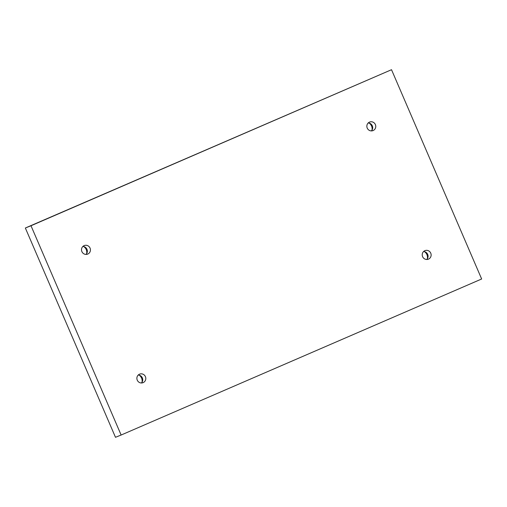 <?xml version="1.0" encoding="UTF-8"?>
<svg xmlns="http://www.w3.org/2000/svg" width="507" height="507" viewBox="0 0 507 507"><rect width="100%" height="100%" fill="white"/><g stroke="black" fill="none" stroke-linecap="round" stroke-linejoin="round"><path stroke-width="0.76" d="M30.997 225.748L391.518 69.706L481.65 278.989L121.129 435.031L30.997 225.748L25.35 228.011L391.518 69.706M367.233 128.094A4.601 4.443 -111.9 0 1 369.597 122.067A4.601 4.443 -111.9 0 1 375.427 124.678A4.601 4.443 -111.9 0 1 373.019 130.597A4.601 4.443 -111.9 0 1 367.233 128.094M81.893 251.599A4.601 4.443 -111.9 0 1 84.257 245.565A4.601 4.443 -111.9 0 1 90.088 248.177A4.601 4.443 -111.9 0 1 87.679 254.102A4.601 4.443 -111.9 0 1 81.893 251.599M137.264 380.168A4.601 4.443 -111.9 0 1 139.628 374.134A4.601 4.443 -111.9 0 1 145.465 376.752A4.601 4.443 -111.9 0 1 143.05 382.671A4.601 4.443 -111.9 0 1 137.264 380.168M422.604 256.669A4.601 4.443 -111.9 0 1 424.967 250.635A4.601 4.443 -111.9 0 1 430.798 253.253A4.601 4.443 -111.9 0 1 428.39 259.172A4.601 4.443 -111.9 0 1 422.604 256.669M25.35 228.011L115.482 437.294L121.129 435.031M371.954 130.191A6.642 6.414 68.1 0 0 369.109 123.093M86.615 253.69A6.642 6.414 68.1 0 0 83.769 246.598M141.985 382.259A6.642 6.414 68.1 0 0 139.14 375.167M427.325 258.76A6.642 6.414 68.1 0 0 424.479 251.668M426.736 259.483A4.601 4.443 68.1 0 0 423.554 251.561M141.396 382.981A4.601 4.443 68.1 0 0 138.215 375.06M86.019 254.406A4.601 4.443 68.1 0 0 82.844 246.484M371.358 130.907A4.601 4.443 68.1 0 0 368.183 122.986"/></g></svg>

